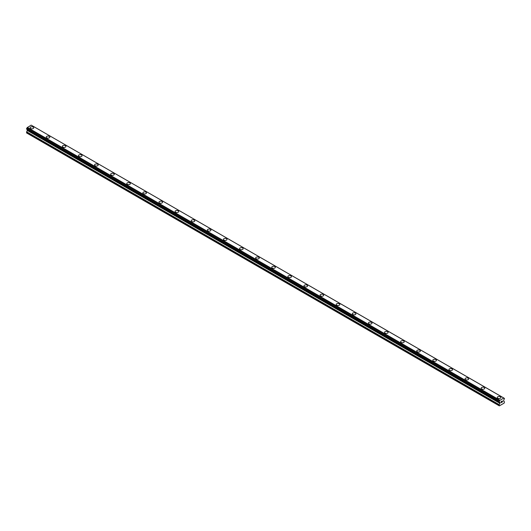 <?xml version="1.0" encoding="UTF-8"?>
<svg xmlns="http://www.w3.org/2000/svg" width="531" height="531" viewBox="0 0 531 531"><rect width="100%" height="100%" fill="white"/><g stroke="black" fill="none" stroke-linecap="round" stroke-linejoin="round"><path stroke-width="0.8" d="M33.194 127.062A1.805 1.042 180 0 1 33.725 127.798A1.805 1.042 180 0 1 32.61 128.754A1.805 1.042 180 0 1 30.645 128.529A1.805 1.042 180 0 1 30.114 127.792A1.805 1.042 180 0 1 31.229 126.836A1.805 1.042 180 0 1 33.194 127.062M30.114 127.792A1.805 1.042 180 0 1 31.229 126.829A1.805 1.042 180 0 1 33.194 127.055A1.805 1.042 180 0 1 33.725 127.792M46.224 137.098A1.805 1.042 180 0 1 47.339 136.135A1.805 1.042 180 0 1 49.303 136.361A1.805 1.042 180 0 1 49.834 137.098A1.805 1.042 180 0 1 48.719 138.053A1.805 1.042 180 0 1 46.755 137.828A1.805 1.042 180 0 1 46.224 137.098A1.805 1.042 180 0 1 47.339 136.135A1.805 1.042 180 0 1 49.303 136.361A1.805 1.042 180 0 1 49.834 137.098M62.333 146.397A1.805 1.042 180 0 1 63.448 145.434A1.805 1.042 180 0 1 65.413 145.66A1.805 1.042 180 0 1 65.944 146.397A1.805 1.042 180 0 1 64.828 147.359A1.805 1.042 180 0 1 62.864 147.133A1.805 1.042 180 0 1 62.333 146.397A1.805 1.042 180 0 1 63.448 145.434A1.805 1.042 180 0 1 65.413 145.66A1.805 1.042 180 0 1 65.944 146.397M78.442 155.696A1.805 1.042 180 0 1 79.557 154.733A1.805 1.042 180 0 1 81.522 154.959A1.805 1.042 180 0 1 82.053 155.696A1.805 1.042 180 0 1 80.938 156.658A1.805 1.042 180 0 1 78.973 156.433A1.805 1.042 180 0 1 78.442 155.696A1.805 1.042 180 0 1 79.557 154.733A1.805 1.042 180 0 1 81.522 154.959A1.805 1.042 180 0 1 82.053 155.696M97.631 164.265A1.805 1.042 180 0 1 98.162 164.995A1.805 1.042 180 0 1 97.047 165.957A1.805 1.042 180 0 1 95.082 165.732A1.805 1.042 180 0 1 94.551 164.995A1.805 1.042 180 0 1 95.666 164.039A1.805 1.042 180 0 1 97.631 164.265M94.551 164.995A1.805 1.042 180 0 1 95.666 164.033A1.805 1.042 180 0 1 97.631 164.258A1.805 1.042 180 0 1 98.162 164.995M110.66 174.294A1.805 1.042 180 0 1 111.775 173.332A1.805 1.042 180 0 1 113.74 173.557A1.805 1.042 180 0 1 114.271 174.301A1.805 1.042 180 0 1 113.156 175.257A1.805 1.042 180 0 1 111.191 175.031A1.805 1.042 180 0 1 110.66 174.294A1.805 1.042 180 0 1 111.775 173.338A1.805 1.042 180 0 1 113.74 173.564A1.805 1.042 180 0 1 114.271 174.294M126.77 183.593A1.805 1.042 180 0 1 127.885 182.637A1.805 1.042 180 0 1 129.849 182.863A1.805 1.042 180 0 1 130.38 183.6A1.805 1.042 180 0 1 129.265 184.556A1.805 1.042 180 0 1 127.301 184.33A1.805 1.042 180 0 1 126.77 183.593A1.805 1.042 180 0 1 127.885 182.637A1.805 1.042 180 0 1 129.849 182.863A1.805 1.042 180 0 1 130.38 183.593M142.879 192.899A1.805 1.042 180 0 1 143.994 191.937A1.805 1.042 180 0 1 145.959 192.162A1.805 1.042 180 0 1 146.483 192.899A1.805 1.042 180 0 1 145.375 193.861A1.805 1.042 180 0 1 143.41 193.636A1.805 1.042 180 0 1 142.879 192.899A1.805 1.042 180 0 1 143.994 191.937A1.805 1.042 180 0 1 145.959 192.162A1.805 1.042 180 0 1 146.483 192.899M158.988 202.198A1.805 1.042 180 0 1 160.103 201.236A1.805 1.042 180 0 1 162.068 201.461A1.805 1.042 180 0 1 162.592 202.198A1.805 1.042 180 0 1 161.484 203.161A1.805 1.042 180 0 1 159.519 202.935A1.805 1.042 180 0 1 158.988 202.198A1.805 1.042 180 0 1 160.103 201.236A1.805 1.042 180 0 1 162.068 201.461A1.805 1.042 180 0 1 162.592 202.198M175.097 211.497A1.805 1.042 180 0 1 176.212 210.535A1.805 1.042 180 0 1 178.177 210.761A1.805 1.042 180 0 1 178.701 211.497A1.805 1.042 180 0 1 177.593 212.46A1.805 1.042 180 0 1 175.628 212.234A1.805 1.042 180 0 1 175.097 211.497A1.805 1.042 180 0 1 176.212 210.541A1.805 1.042 180 0 1 178.177 210.767A1.805 1.042 180 0 1 178.701 211.497M191.206 220.796A1.805 1.042 180 0 1 192.322 219.834A1.805 1.042 180 0 1 194.286 220.06A1.805 1.042 180 0 1 194.811 220.803A1.805 1.042 180 0 1 193.702 221.759A1.805 1.042 180 0 1 191.737 221.533A1.805 1.042 180 0 1 191.206 220.796A1.805 1.042 180 0 1 192.322 219.841A1.805 1.042 180 0 1 194.286 220.066A1.805 1.042 180 0 1 194.811 220.796M207.316 230.096A1.805 1.042 180 0 1 208.431 229.14A1.805 1.042 180 0 1 210.395 229.365A1.805 1.042 180 0 1 210.92 230.102A1.805 1.042 180 0 1 209.811 231.058A1.805 1.042 180 0 1 207.84 230.832A1.805 1.042 180 0 1 207.316 230.096A1.805 1.042 180 0 1 208.431 229.14A1.805 1.042 180 0 1 210.395 229.365A1.805 1.042 180 0 1 210.92 230.096M223.425 239.401A1.805 1.042 180 0 1 224.54 238.439A1.805 1.042 180 0 1 226.505 238.665A1.805 1.042 180 0 1 227.029 239.401A1.805 1.042 180 0 1 225.921 240.364A1.805 1.042 180 0 1 223.949 240.138A1.805 1.042 180 0 1 223.425 239.401A1.805 1.042 180 0 1 224.54 238.439A1.805 1.042 180 0 1 226.505 238.665A1.805 1.042 180 0 1 227.029 239.401M239.534 248.7A1.805 1.042 180 0 1 240.649 247.738A1.805 1.042 180 0 1 242.614 247.964A1.805 1.042 180 0 1 243.138 248.7A1.805 1.042 180 0 1 242.03 249.663A1.805 1.042 180 0 1 240.058 249.437A1.805 1.042 180 0 1 239.534 248.7A1.805 1.042 180 0 1 240.649 247.738A1.805 1.042 180 0 1 242.614 247.964A1.805 1.042 180 0 1 243.138 248.7M255.643 258A1.805 1.042 180 0 1 256.758 257.037A1.805 1.042 180 0 1 258.723 257.263A1.805 1.042 180 0 1 259.247 258A1.805 1.042 180 0 1 258.132 258.962A1.805 1.042 180 0 1 256.168 258.736A1.805 1.042 180 0 1 255.643 258A1.805 1.042 180 0 1 256.758 257.044A1.805 1.042 180 0 1 258.723 257.269A1.805 1.042 180 0 1 259.247 258M271.753 267.299A1.805 1.042 180 0 1 272.868 266.336A1.805 1.042 180 0 1 274.832 266.562A1.805 1.042 180 0 1 275.357 267.299A1.805 1.042 180 0 1 274.242 268.261A1.805 1.042 180 0 1 272.277 268.036A1.805 1.042 180 0 1 271.753 267.299A1.805 1.042 180 0 1 272.868 266.343A1.805 1.042 180 0 1 274.832 266.569A1.805 1.042 180 0 1 275.357 267.299M287.862 276.605A1.805 1.042 180 0 1 288.977 275.642A1.805 1.042 180 0 1 290.942 275.868A1.805 1.042 180 0 1 291.466 276.605M290.942 275.868A1.805 1.042 180 0 1 291.466 276.598A1.805 1.042 180 0 1 290.351 277.56A1.805 1.042 180 0 1 288.386 277.335A1.805 1.042 180 0 1 287.862 276.598A1.805 1.042 180 0 1 288.97 275.642A1.805 1.042 180 0 1 290.942 275.868M303.971 285.904A1.805 1.042 180 0 1 305.079 284.941A1.805 1.042 180 0 1 307.051 285.167A1.805 1.042 180 0 1 307.575 285.904A1.805 1.042 180 0 1 306.46 286.866A1.805 1.042 180 0 1 304.495 286.64A1.805 1.042 180 0 1 303.971 285.904A1.805 1.042 180 0 1 305.086 284.941A1.805 1.042 180 0 1 307.051 285.167A1.805 1.042 180 0 1 307.575 285.904M320.08 295.203A1.805 1.042 180 0 1 321.189 294.24A1.805 1.042 180 0 1 323.16 294.466A1.805 1.042 180 0 1 323.684 295.203A1.805 1.042 180 0 1 322.569 296.165A1.805 1.042 180 0 1 320.605 295.94A1.805 1.042 180 0 1 320.08 295.203A1.805 1.042 180 0 1 321.195 294.24A1.805 1.042 180 0 1 323.16 294.466A1.805 1.042 180 0 1 323.684 295.203M336.189 304.502A1.805 1.042 180 0 1 337.298 303.54A1.805 1.042 180 0 1 339.263 303.765A1.805 1.042 180 0 1 339.794 304.502A1.805 1.042 180 0 1 338.678 305.464A1.805 1.042 180 0 1 336.714 305.239A1.805 1.042 180 0 1 336.189 304.502A1.805 1.042 180 0 1 337.304 303.546A1.805 1.042 180 0 1 339.263 303.772A1.805 1.042 180 0 1 339.794 304.502M352.299 313.801A1.805 1.042 180 0 1 353.407 312.839A1.805 1.042 180 0 1 355.372 313.064A1.805 1.042 180 0 1 355.903 313.801A1.805 1.042 180 0 1 354.788 314.764A1.805 1.042 180 0 1 352.823 314.538A1.805 1.042 180 0 1 352.299 313.801A1.805 1.042 180 0 1 353.414 312.845A1.805 1.042 180 0 1 355.372 313.071A1.805 1.042 180 0 1 355.903 313.801M371.481 322.37A1.805 1.042 180 0 1 372.012 323.107A1.805 1.042 180 0 1 370.897 324.063A1.805 1.042 180 0 1 368.932 323.837A1.805 1.042 180 0 1 368.408 323.1A1.805 1.042 180 0 1 369.516 322.144A1.805 1.042 180 0 1 371.481 322.37M368.408 323.1A1.805 1.042 180 0 1 369.516 322.138A1.805 1.042 180 0 1 371.481 322.363A1.805 1.042 180 0 1 372.012 323.1M384.517 332.406A1.805 1.042 180 0 1 385.625 331.444A1.805 1.042 180 0 1 387.59 331.669A1.805 1.042 180 0 1 388.121 332.406A1.805 1.042 180 0 1 387.006 333.368A1.805 1.042 180 0 1 385.041 333.143A1.805 1.042 180 0 1 384.517 332.406A1.805 1.042 180 0 1 385.625 331.444A1.805 1.042 180 0 1 387.59 331.669A1.805 1.042 180 0 1 388.121 332.406M400.62 341.705A1.805 1.042 180 0 1 401.735 340.743A1.805 1.042 180 0 1 403.699 340.968A1.805 1.042 180 0 1 404.23 341.705A1.805 1.042 180 0 1 403.115 342.668A1.805 1.042 180 0 1 401.151 342.442A1.805 1.042 180 0 1 400.62 341.705A1.805 1.042 180 0 1 401.735 340.743A1.805 1.042 180 0 1 403.699 340.968A1.805 1.042 180 0 1 404.23 341.705M416.729 351.004A1.805 1.042 180 0 1 417.844 350.042A1.805 1.042 180 0 1 419.809 350.268A1.805 1.042 180 0 1 420.34 351.004A1.805 1.042 180 0 1 419.224 351.967A1.805 1.042 180 0 1 417.26 351.741A1.805 1.042 180 0 1 416.729 351.004A1.805 1.042 180 0 1 417.844 350.048A1.805 1.042 180 0 1 419.809 350.274A1.805 1.042 180 0 1 420.34 351.004M435.918 359.573A1.805 1.042 180 0 1 436.449 360.303A1.805 1.042 180 0 1 435.334 361.266A1.805 1.042 180 0 1 433.369 361.04A1.805 1.042 180 0 1 432.838 360.303A1.805 1.042 180 0 1 433.953 359.348A1.805 1.042 180 0 1 435.918 359.573M432.838 360.303A1.805 1.042 180 0 1 433.953 359.341A1.805 1.042 180 0 1 435.918 359.567A1.805 1.042 180 0 1 436.449 360.303M448.947 369.603A1.805 1.042 180 0 1 450.062 368.64A1.805 1.042 180 0 1 452.027 368.866A1.805 1.042 180 0 1 452.558 369.609A1.805 1.042 180 0 1 451.443 370.565A1.805 1.042 180 0 1 449.478 370.339A1.805 1.042 180 0 1 448.947 369.603A1.805 1.042 180 0 1 450.062 368.647A1.805 1.042 180 0 1 452.027 368.872A1.805 1.042 180 0 1 452.558 369.603M465.056 378.908A1.805 1.042 180 0 1 466.172 377.946A1.805 1.042 180 0 1 468.136 378.172A1.805 1.042 180 0 1 468.667 378.908A1.805 1.042 180 0 1 467.552 379.871A1.805 1.042 180 0 1 465.587 379.645A1.805 1.042 180 0 1 465.056 378.908A1.805 1.042 180 0 1 466.172 377.946A1.805 1.042 180 0 1 468.136 378.172A1.805 1.042 180 0 1 468.667 378.908M481.166 388.207A1.805 1.042 180 0 1 482.281 387.245A1.805 1.042 180 0 1 484.245 387.471A1.805 1.042 180 0 1 484.776 388.207A1.805 1.042 180 0 1 483.661 389.17A1.805 1.042 180 0 1 481.697 388.944A1.805 1.042 180 0 1 481.166 388.207A1.805 1.042 180 0 1 482.281 387.245A1.805 1.042 180 0 1 484.245 387.471A1.805 1.042 180 0 1 484.776 388.207M500.355 396.776A1.805 1.042 180 0 1 500.886 397.507A1.805 1.042 180 0 1 499.771 398.469A1.805 1.042 180 0 1 497.806 398.243A1.805 1.042 180 0 1 497.275 397.507A1.805 1.042 180 0 1 498.39 396.544A1.805 1.042 180 0 1 500.355 396.776M497.275 397.507A1.805 1.042 180 0 1 498.39 396.544A1.805 1.042 180 0 1 500.355 396.77A1.805 1.042 180 0 1 500.886 397.507M501.138 401.675L501.138 402.1L501.609 401.396L501.138 401.675M501.138 402.166L501.138 402.598L501.138 402.166M501.138 402.598L501.609 402.319L501.138 402.591M501.072 402.697L501.609 402.392L501.078 402.704L501.078 401.635L501.609 401.33M501.974 401.383L502.465 400.938M502.339 401.522L502.054 402.067L502.339 401.522M502.054 402.067L502.558 401.775L502.054 402.067M501.921 402.213L502.552 401.848L501.921 402.213L502.452 401.051M499.658 402.219L499.233 401.974A0.757 0.438 -60 0 1 499.658 402.219L499.996 403.062L499.08 404.901L499.346 405.876L504.184 403.089L504.45 401.801L503.534 401.011L503.873 399.783A0.757 0.438 -60 0 1 504.297 399.046L504.45 398.429L503.853 398.018L504.297 398.31A0.757 0.438 -60 0 1 503.873 398.071L31.322 125.21M499.233 401.974L499.233 401.23A0.757 0.438 -60 0 0 499.658 400.5L503.833 398.004M27.406 129.61L26.55 132.909L499.08 405.724M27.147 129.451L499.678 402.266M26.636 129.159L499.167 401.967L26.636 129.159M503.707 397.938L31.176 125.124L27.127 127.686A0.757 0.438 -60 0 1 26.703 128.422L26.59 129.133L499.12 401.947M499.824 400.175L27.293 127.367M499.717 400.367L27.187 127.553M499.658 400.5L27.127 127.686M504.297 398.31L503.873 398.071M499.233 401.23L26.703 128.422M499.167 401.317L26.636 128.502M499.12 401.396L26.59 128.582M499.08 401.529L26.55 128.714M499.08 401.854L26.55 129.046M499.996 402.578L27.466 129.763M499.996 403.062L27.466 130.248M499.917 403.328L27.386 130.513M499.16 404.635L26.63 131.821M499.08 404.901L26.55 132.086M499.698 402.279L27.167 129.471"/></g></svg>
